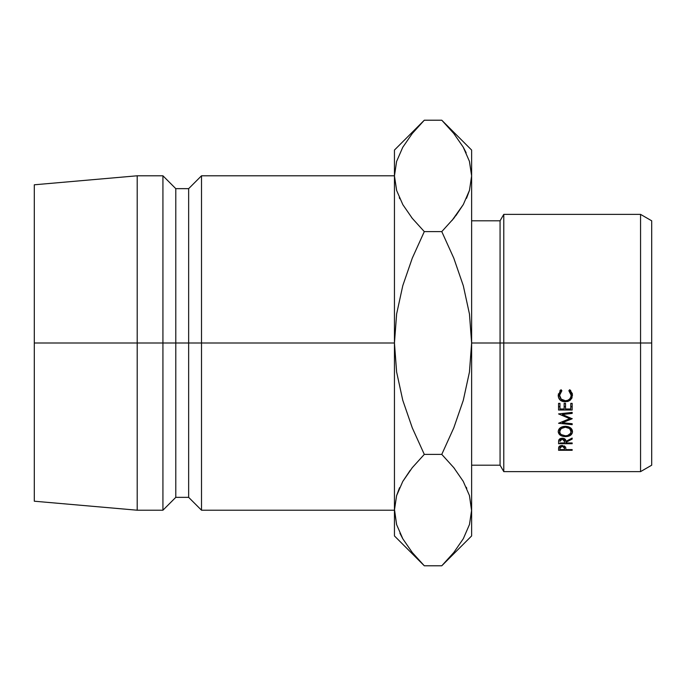 <?xml version="1.0" encoding="UTF-8"?>
<svg xmlns="http://www.w3.org/2000/svg" width="686" height="686" viewBox="0 0 686 686"><rect width="100%" height="100%" fill="white"/><g stroke="black" fill="none" stroke-linecap="round" stroke-linejoin="round"><path stroke-width="1.03" d="M640.561 343L651.7 343L651.7 220.806L651.7 465.194L651.7 343L640.561 343L640.561 214.375L640.561 343L503.781 343L503.781 214.375L503.781 343L640.561 343L640.561 471.625L640.561 343M500.068 343L503.781 343L503.781 471.625L503.781 343L500.068 343L500.068 220.806L500.068 343L471.625 343L500.068 343L500.068 465.194L500.068 343M394.45 175.787L201.513 175.787L188.65 188.65L175.787 188.65L162.925 175.787L137.2 175.787L34.3 184.791L34.3 343L137.2 343L137.2 175.787L137.2 343L162.925 343L162.925 175.787L162.925 343L175.787 343L175.787 188.65L175.787 343L188.65 343L188.65 188.65L188.65 343L201.513 343L201.513 175.787L201.513 343L394.45 343L394.45 535.938L394.45 510.092L396.662 524.721L394.45 510.092L396.594 495.678L402.751 481.486L412.26 467.689L424.3 454.389L412.286 467.655L402.811 481.383L410.237 470.279M412.286 427.858L402.768 400.272L396.619 372.009L394.45 343L396.637 313.888L402.793 285.642L412.286 258.142L424.3 231.611L412.286 218.345L402.854 204.685L396.662 190.545L394.45 175.908L394.45 150.062L394.45 343L34.3 343L34.3 501.209L34.3 184.791M394.45 510.213L201.513 510.213L201.513 343L201.513 510.213L188.65 497.35L188.65 343L188.65 497.35L175.787 497.35L175.787 343L175.787 497.35L162.925 510.213L162.925 343L162.925 510.213L137.2 510.213L137.2 343L137.2 510.213L34.3 501.209M399.381 488.149L396.628 495.558L399.612 487.617M394.459 509.286L396.594 524.498M420.166 561.525L412.286 552.522L402.854 538.87L396.662 524.721L394.45 510.092L396.594 495.678L402.751 481.486L412.26 467.689L424.3 454.389L412.303 427.893L402.768 400.272L396.619 372.009L394.45 343L394.45 510.092M411.463 551.484L412.02 552.187M399.912 533.202L402.751 538.69M471.625 175.985L471.625 150.062L471.625 175.908L469.481 190.322L463.324 204.514L453.815 218.311L441.775 231.611L424.3 231.611L412.286 218.345L402.854 204.685L396.662 190.545L394.45 175.908L394.45 343L396.637 313.888L402.793 285.642L412.286 258.142L424.3 231.611L412.286 258.142M396.628 161.381L402.751 147.31L412.26 133.513L421.478 123.086M420.441 124.175L412.286 133.478M394.45 175.908L396.594 161.502L394.45 175.908L396.628 190.442L394.45 175.908M411.531 217.393L412.269 218.32M399.295 197.662L399.784 198.743M445.883 124.44L453.789 133.478L463.222 147.13L469.413 161.279L471.625 175.908L471.625 535.938L471.625 175.908L469.481 190.322L463.324 204.514L453.815 218.311L441.775 231.611L453.772 258.108L463.307 285.728L469.456 313.991L471.625 343L469.438 372.112L463.282 400.358L453.789 427.858L441.775 454.389L453.789 467.655L463.222 481.315L469.413 495.455L471.625 510.092L469.481 524.498L463.324 538.69L453.815 552.487L444.537 562.974M466.694 197.851L469.447 190.442L466.463 198.383M451.971 220.549L463.264 204.608L455.838 215.721M412.303 258.108L424.3 231.611L441.775 231.611L453.789 218.337M453.789 258.142L463.307 285.728L469.456 313.991L471.625 343L469.438 372.112L463.282 400.358L453.789 427.858L441.775 454.389L453.789 427.858M454.612 134.516L454.055 133.813M469.481 161.502L471.625 175.908L469.481 161.502M466.163 152.798L463.324 147.31M471.616 510.89L469.447 495.558L471.625 510.092L469.481 524.498M445.583 561.877L453.789 552.522M454.544 468.607L453.806 467.689M466.78 488.338L466.291 487.257M394.45 535.938L424.3 565.787L441.775 565.787L424.3 565.787L412.286 552.522L402.854 538.87L396.662 524.721M453.815 467.689L463.222 481.315L469.413 495.455L471.625 510.092M412.303 427.893L424.3 454.389L441.775 454.389L424.3 454.389L412.286 467.655M453.772 427.893L441.775 454.389L453.789 467.655M453.815 552.487L441.775 565.787L471.625 535.938M441.775 231.611L453.772 258.108M412.26 133.513L424.3 120.213L441.775 120.213L453.789 133.478L463.222 147.13L469.413 161.279M471.625 150.062L441.775 120.213L424.3 120.213L394.45 150.062M572.167 418.546L562.357 422.696L572.167 423.716L572.167 424.668L558.558 423.271L569.732 418.666L558.558 413.915L572.167 412.397L572.167 413.426L562.374 414.515L572.167 418.769L562.374 414.515L562.374 413.487L562.374 414.515L572.167 413.426L572.167 412.397L572.167 413.426M558.558 410.031L558.558 403.359L559.956 403.359L559.956 408.985L564.141 408.985L564.141 403.359L565.538 403.359L565.538 408.985L570.778 408.985L570.778 403.359L572.167 403.359L572.167 410.031L558.558 410.031L572.167 410.031L572.167 403.359L570.778 403.359L570.778 408.985L565.538 408.985L565.538 403.359L564.141 403.359L564.141 408.985L559.956 408.985L559.956 403.359L558.558 403.359L558.558 410.031M558.558 443.722L558.747 440.009L559.973 438.68L562.203 438.183L564.166 438.551L565.144 439.194L565.89 441.364L572.167 438.071L572.167 439.083L565.89 442.333L565.89 442.959L572.167 442.959L572.167 443.722L558.558 443.722L572.167 443.722L572.167 442.959L565.89 442.959L565.89 442.333L572.167 439.083L572.167 438.071L565.89 441.364C566.044 439.452 564.818 438.388 562.203 438.183L558.747 440.009L558.558 442.007M563.909 426.375L568.111 426.666L570.435 427.841L572.004 429.565L572.39 432.609L570.469 435.19L565.427 436.648L560.333 435.241L558.207 431.657L558.704 429.625L560.248 427.867L563.909 426.375M561.054 389.725L561.877 390.72L560.162 392.761L559.605 395.282L561.225 399.141L565.375 400.727L567.665 400.324L569.552 399.098L570.752 397.297L571.121 395.205L570.546 392.735L568.857 390.72L569.663 389.725L572.347 393.61L571.97 398L570.143 400.272L567.871 401.447L563.875 401.704L560.196 399.895L558.687 397.743L558.207 395.205L561.054 389.725L558.207 395.205C558.344 399.398 560.702 401.602 565.29 401.816L570.143 400.272L572.518 395.196L569.663 389.725L568.857 390.72L571.121 395.205C570.941 398.617 569.028 400.461 565.375 400.727C561.765 400.427 559.845 398.609 559.605 395.282L561.877 390.72L561.054 389.725M558.558 450.282L558.764 446.989L560.016 445.849L562.211 445.437L565.667 447.058L565.89 449.604L572.167 449.604L572.167 450.282L558.558 450.282L572.167 450.282L572.167 449.604L565.89 449.604L565.667 447.058L562.211 445.437L558.764 446.989L558.558 448.79M565.89 449.056L565.89 449.604M572.167 449.604L572.167 450.282M562.211 445.437L562.211 446.166L564.518 448.25L564.518 445.9L564.492 449.604L559.956 449.604L564.492 449.604L564.166 446.878L562.211 446.166L562.211 445.437M559.956 445.874L559.956 449.604L559.956 448.19L562.211 446.166L560.299 446.852L559.956 448.19L559.956 445.874M559.999 390.626L559.605 395.282L560.162 390.274M570.546 390.248L571.121 395.205L570.752 390.668M572.398 393.893L570.941 396.714L572.398 393.893M570.143 398.446L570.143 400.272L570.143 398.446M565.29 400.727L565.29 401.816L565.29 400.727M559.776 396.645L558.335 393.884M558.37 394.064L560.196 397.048M572.518 431.58C572.15 428.338 569.757 426.572 565.358 426.272C560.916 426.572 558.533 428.364 558.207 431.657C558.636 434.752 561.037 436.416 565.427 436.648C569.886 436.502 572.253 434.813 572.518 431.58M571.841 429.299L571.121 430.079M565.427 435.807L565.427 436.648L565.427 435.807C561.825 435.567 559.887 434.169 559.605 431.614C559.862 428.999 561.783 427.524 565.358 427.207C568.951 427.498 570.872 428.973 571.121 431.614C570.898 434.221 569.003 435.619 565.418 435.807L567.648 435.499L570.726 433.226L571.121 428.433L571.121 431.614L569.509 428.518L565.358 427.207L565.358 426.272L565.358 427.207L561.242 428.527L559.605 431.614L559.605 428.424L560.042 433.235L561.277 434.59L565.418 435.807M559.605 430.088L558.893 429.307L559.605 430.088M572.167 438.071L572.167 439.083M565.89 441.364L565.89 442.333L565.89 441.364M572.167 442.959L572.167 443.722M562.194 438.183L562.194 439.006L564.509 441.372L564.509 438.714L564.492 442.959L559.956 442.959L564.492 442.959L564.149 439.812L562.194 439.006L562.194 438.183M559.956 441.33L562.194 439.006L560.282 439.803L559.956 441.33L559.956 438.697L559.956 440.918M559.956 405.683L559.956 403.359M564.141 405.683L564.141 403.359M565.538 405.683L565.538 403.359M570.778 405.683L570.778 403.359M572.167 406.678L570.778 406.678L572.167 406.678M565.538 406.678L564.141 406.678L565.538 406.678M559.956 406.678L558.558 406.678L559.956 406.678M572.167 412.397L558.558 413.915L569.732 418.666L558.558 423.271L572.167 424.668L572.167 423.716L562.357 422.696L562.357 421.633L562.357 422.696L572.167 418.769M569.732 418.666L569.732 417.551L569.732 418.666M572.167 423.716L572.167 424.668M471.625 220.806L500.068 220.806L503.781 214.375L640.561 214.375L651.7 220.806M471.625 465.194L500.068 465.194L503.781 471.625L640.561 471.625L651.7 465.194M564.518 448.241L564.518 445.9M564.509 441.364L564.509 438.714"/></g></svg>
